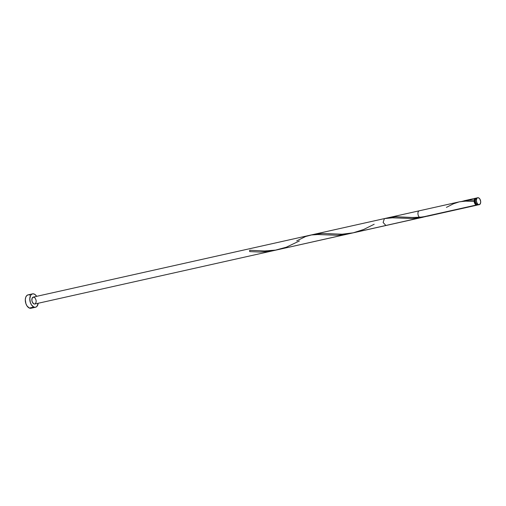 <?xml version="1.0" encoding="UTF-8"?>
<svg xmlns="http://www.w3.org/2000/svg" width="506" height="506" viewBox="0 0 506 506"><rect width="100%" height="100%" fill="white"/><g stroke="black" fill="none" stroke-linecap="round" stroke-linejoin="round"><path stroke-width="0.76" d="M477.734 197.726L476.665 197.966A3.542 2.1 77.4 0 0 475.267 201.173A3.542 2.1 77.4 0 0 477.329 204.785L478.404 204.544A3.542 2.1 -102.6 0 1 476.342 200.933A3.542 2.1 -102.6 0 1 477.734 197.726A3.542 2.1 -102.6 0 1 478.613 197.833L477.379 197.865L476.747 198.529L476.342 200.907L477.202 203.45L478.404 204.544L479.252 204.652L480.491 203.349L480.681 201.464L479.814 198.928L478.613 197.833A3.542 2.1 -102.6 0 1 480.675 201.439A3.542 2.1 -102.6 0 1 479.283 204.645A3.542 2.1 -102.6 0 1 478.404 204.544L477.329 204.785L478.562 204.747M475.583 198.947A2.834 1.682 77.4 0 0 474.571 200.914A2.834 1.682 77.4 0 0 476.235 204.361L476.911 204.449M32.536 293.866L28.045 294.865A6.856 4.073 77.4 0 0 25.344 301.07A6.856 4.073 77.4 0 0 29.335 308.059L33.826 307.053A6.856 4.073 -102.6 0 1 29.835 300.071A6.856 4.073 -102.6 0 1 32.536 293.866A6.856 4.073 -102.6 0 1 34.231 294.062A6.856 4.073 -102.6 0 1 36.66 296.339L35.059 294.543L33.402 293.828L31.846 294.131L30.619 295.415L29.791 298.711L30.392 302.632L31.505 304.935L33.826 307.053L29.335 308.059A6.856 4.073 77.4 0 0 31.037 308.255L35.528 307.25A6.856 4.073 -102.6 0 1 33.826 307.053L35.464 307.262L36.881 306.453L38.203 303.252A6.856 4.073 -102.6 0 1 35.528 307.25M477.62 204.879A3.542 2.1 -102.6 0 1 477.095 205.132A3.542 2.1 -102.6 0 1 476.216 205.031L422.478 217.042L429.411 215.784M475.729 198.902L474.913 199.547L474.571 200.914L474.198 200.072L469.891 200.053L461.725 201.413L467.373 200.237L474.198 200.072A3.542 2.1 -102.6 0 1 475.551 198.219A3.542 2.1 -102.6 0 1 476.133 198.225M463.844 200.838L475.551 198.219M477.095 205.132L428.424 216.011M315.004 234.114L322.657 233.481L342.145 234.202L353.397 232.792L385.945 225.512L383.118 222.513L384.402 218.592L314.435 234.234M426.305 216.41L279.034 249.414M278.566 249.515L423.111 217.2M459.891 201.723L466.209 201.097L474.312 201.407L474.571 200.914L475.02 203.032L476.235 204.361A2.834 1.682 77.4 0 0 476.816 204.462M459.322 201.843L389.108 217.542L396.154 216.758L412.934 217.51L422.478 217.042L476.216 205.031A3.542 2.1 -102.6 0 1 474.154 201.407L474.736 198.757L476.424 198.32M34.769 304.024L33.921 303.91A3.542 2.1 77.4 0 1 31.865 300.305A3.542 2.1 77.4 0 1 33.257 297.098L419.347 210.781A3.542 2.1 77.4 0 0 417.95 213.987A3.542 2.1 77.4 0 0 420.012 217.599A3.542 2.1 77.4 0 0 420.891 217.7L34.8 304.017A3.542 2.1 77.4 0 1 33.921 303.91L32.403 302.259L31.859 300.279L32.264 297.901L33.706 297.079L34.965 297.819L36.09 300.153L36.16 302.145L35.161 303.878M477.797 204.721L476.646 205.151L475.153 204.133L474.242 202.008L474.571 200.914M29.746 295.068L28.912 294.827M28.108 294.853L26.685 295.662L25.698 297.37L25.3 299.716L25.901 303.638L27.014 305.94L29.335 308.059L30.974 308.268L32.39 307.458M476.696 197.96L475.45 199.263L475.267 201.148L475.811 203.127L477.329 204.785A3.542 2.1 77.4 0 0 478.208 204.886L479.283 204.645M276.168 250.002L268.11 251.564L259.894 252.045L249.667 251.596L249.711 250.261L264.556 250.976L275.536 250.109L286.333 247.206L299.35 240.982M296.737 240.85L305.719 236.479L311.5 234.955L317.66 234.55L337.432 235.265L345.706 234.43L351 233.272M384.377 218.598L392.492 217.82L412.257 218.535L420.53 217.7L425.824 216.543M446.393 207.39L453.458 203.791L459.201 201.869L465.197 201.122L474.154 201.407M433.838 214.506L427.95 216.119L419.664 217.321L411.555 217.479L395.059 216.783L386.9 218.143M374.174 224.253L363.719 229.465L353.118 232.849L342.088 234.202L328.489 233.747"/></g></svg>
